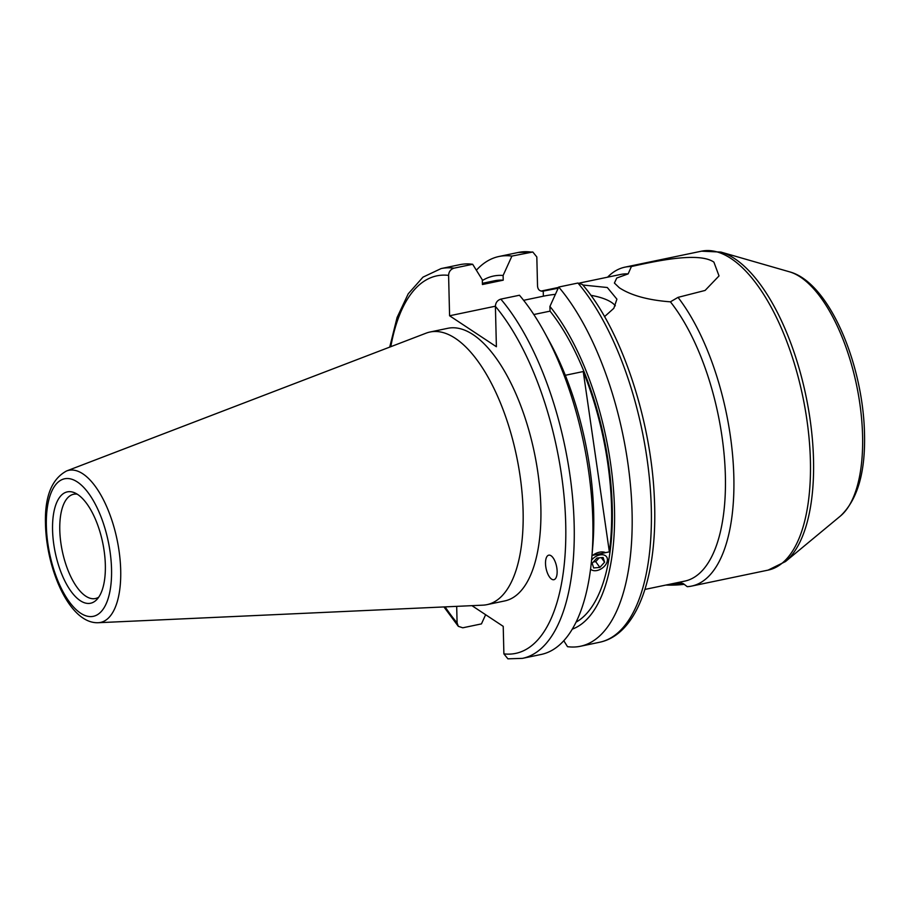 <?xml version="1.0" encoding="UTF-8"?>
<svg xmlns="http://www.w3.org/2000/svg" width="910" height="910" viewBox="0 0 910 910"><rect width="100%" height="100%" fill="white"/><g stroke="black" fill="none" stroke-linecap="round" stroke-linejoin="round"><path stroke-width="1.36" d="M684.252 584.334A43.225 15.459 178.6 0 1 665.858 585.062M682.307 583.344A50.13 17.927 178.6 0 1 671.478 583.89M558.171 288.22L543.236 291.109C539.789 291.393 537.89 289.721 537.537 286.104L536.82 256.961L532.805 252.002L511.909 256.085L503.116 275.468L503.23 280.178L482.425 284.523L482.311 279.814L472.665 264.275L453.999 268.166C450.598 269.292 448.801 271.692 448.596 275.377A192.829 82.173 -101.8 0 0 390.799 346.699M472.665 264.275A199.097 84.846 -101.8 0 0 459.777 264.673L441.111 268.575L422.979 277.14L408.215 293.828L397.09 317.476L389.719 347.12M503.23 280.178A176.221 75.098 -101.8 0 0 494.471 280.792L482.391 283.317M572.253 629.174A181.067 77.157 -101.8 0 0 614.489 508.872A181.067 77.157 -101.8 0 0 549.924 306.431L558.706 287.048L577.93 283.033L582.4 284.489C620.825 328.783 650.98 418.6 654.313 497.133C658.169 573.505 638.263 634.247 599.61 642.255A199.097 84.846 -101.8 0 0 650.695 494.358A199.097 84.846 -101.8 0 0 577.93 283.033M563.79 640.72L567.499 646.669A199.097 84.846 -101.8 0 0 580.387 646.271A199.097 84.846 -101.8 0 0 632.075 512.489A199.097 84.846 -101.8 0 0 558.706 287.048M511.909 256.085A199.097 84.846 -101.8 0 0 499.021 256.483A199.097 84.846 -101.8 0 0 476.362 270.224M98.257 622.713L482.891 605.161A139.253 59.343 -101.8 0 0 486.952 604.649A139.253 59.343 -101.8 0 0 523.102 511.079A139.253 59.343 -101.8 0 0 430.032 332.013A139.253 59.343 -101.8 0 0 426.108 333.162L66.589 470.959C51.563 479.058 44.533 496.997 45.5 524.786C46.728 570.65 70.059 623.976 98.257 622.713A77.691 33.113 -101.8 0 0 120.7 570.217A77.691 33.113 -101.8 0 0 66.589 470.959M486.952 604.649L504.697 600.941A139.253 59.343 -101.8 0 0 540.859 507.37A139.253 59.343 -101.8 0 0 447.788 328.305L430.032 332.013M77.225 494.175A53.258 22.693 -101.8 0 0 73.619 494.266A53.258 22.693 -101.8 0 0 59.787 530.052A53.258 22.693 -101.8 0 0 95.379 598.541A53.258 22.693 -101.8 0 0 98.724 597.165M105.344 565.019A56.875 24.24 -101.8 0 0 74.222 492.628A56.875 24.24 -101.8 0 0 52.564 530.098A56.875 24.24 -101.8 0 0 68.773 587.996A56.875 24.24 -101.8 0 0 96.585 599.792A56.875 24.24 -101.8 0 0 105.344 565.019M545.511 563.597A12.535 5.335 -101.8 0 0 548.957 576.144A12.535 5.335 -101.8 0 0 554.998 579.135A12.535 5.335 -101.8 0 0 557.136 571.287A12.535 5.335 -101.8 0 0 553.689 558.729A12.535 5.335 -101.8 0 0 547.649 555.737A12.535 5.335 -101.8 0 0 545.511 563.597M628.15 273.887L631.404 266.528C655.894 261.102 698.903 251.661 713.906 262.137L719.025 275.912L705.102 290.438L678.018 297.365L670.408 301.836C648.079 300.141 631.051 295.454 619.312 287.765L614.409 283.055L616.753 278.028L628.15 273.887A156.645 66.748 -101.8 0 0 620.688 274.445L579.772 282.987M631.404 266.528A162.913 69.422 -101.8 0 0 624.954 267.153A162.913 69.422 -101.8 0 0 607.573 277.186M679.144 582.286L683.421 583.708L687.255 586.677A162.913 69.422 -101.8 0 0 691.532 586.108A162.913 69.422 -101.8 0 0 733.835 476.635A162.913 69.422 -101.8 0 0 678.018 297.365M604.547 316.635L613.829 308.308L616.912 299.162L607.3 287.514L582.844 285.023M644.928 589.43L684.707 581.126A156.645 66.748 -101.8 0 0 725.372 475.873A156.645 66.748 -101.8 0 0 670.408 301.836M609.359 551.847L583.242 371.542A176.221 75.098 78.2 0 1 609.359 551.847L591.978 555.475M565.315 375.284L583.242 371.542M471.949 605.662L503.219 626.353L503.89 653.869A192.829 82.173 -101.8 0 0 565.713 523.807A192.829 82.173 -101.8 0 0 495.404 306.351L496.394 346.733L449.585 315.77L495.404 306.204M615.331 305.783A50.437 18.041 -1.4 0 0 590.863 295.318M555.396 294.339A50.437 18.041 -1.4 0 0 543.361 296.194L523.625 300.311M495.404 306.351C495.597 302.655 497.395 300.254 500.807 299.128L519.462 295.238A199.097 84.846 -101.8 0 1 544.703 332.741A199.097 84.846 -101.8 0 1 591.75 558.114A199.097 84.846 -101.8 0 1 541.143 654.461L522.476 658.362A199.097 84.846 -101.8 0 0 573.562 510.453A199.097 84.846 -101.8 0 0 500.807 299.128M533.817 314.53L550.038 311.14L549.924 306.431M449.585 315.77L448.596 275.377M541.678 291.189A156.645 66.748 78.2 0 1 543.236 291.109L542.314 291.211M485.633 614.705L481.447 623.896L462.792 627.798L458.322 626.33L457.093 622.906L456.683 606.356M503.89 653.869L507.905 658.829L522.476 658.362M503.116 275.468A181.067 77.157 -101.8 0 0 482.323 280.576M576.03 622.19A176.221 75.098 -101.8 0 0 611.099 486.406A176.221 75.098 -101.8 0 0 550.038 311.14M591.75 558.114L592.694 547.263A181.067 77.157 -101.8 0 0 549.913 342.296L544.703 332.741M590.567 569.057A10.09 6.643 143.9 0 0 599.451 569.728A10.09 6.643 143.9 0 0 607.061 561.936A10.09 6.643 143.9 0 0 602.75 554.759A10.09 6.643 143.9 0 0 591.557 560.173M593.684 567.954L599.895 567.396L604.604 562.164L603.114 557.489L596.903 558.046L592.183 563.279L593.684 567.954M605.594 552.632A12.535 8.258 143.9 0 0 592.751 555.316M601.317 557.648L604.604 562.164M593.445 561.891L595.72 561.686L599.178 557.841M595.72 561.686L599.895 567.396M453.999 268.166A199.097 84.846 -101.8 0 0 441.111 268.575M531.121 252.07A199.097 84.846 -101.8 0 0 518.234 252.468L499.021 256.483M46.353 525.991A70.252 29.939 -101.8 0 0 80.558 613.147A70.252 29.939 -101.8 0 0 111.543 569.125A70.252 29.939 -101.8 0 0 77.35 481.97A70.252 29.939 -101.8 0 0 46.353 525.991M862.578 435.606A127.844 54.486 -101.8 0 0 789.482 271.817C828.953 282.168 863.067 363.682 864.5 433.49C865.524 472.335 857.516 499.84 840.465 516.004A127.844 54.486 -101.8 0 0 862.578 435.606M691.532 586.108L768.108 570.115A162.913 69.422 -101.8 0 0 810.401 460.653A162.913 69.422 -101.8 0 0 701.53 251.171L720.891 252.07A162.025 69.046 78.2 0 1 813.517 459.641A162.025 69.046 78.2 0 1 785.489 561.55L840.465 516.004M543.236 291.109L543.361 296.194M445.115 606.879A192.829 82.173 -101.8 0 0 457.093 622.906M518.234 252.468L532.805 252.002M789.482 271.817L720.891 252.07M701.53 251.171L624.954 267.153M558.535 287.423L541.052 291.075M768.108 570.115L785.489 561.55M443.955 606.936L458.322 626.342M599.61 642.255L580.387 646.271"/></g></svg>
